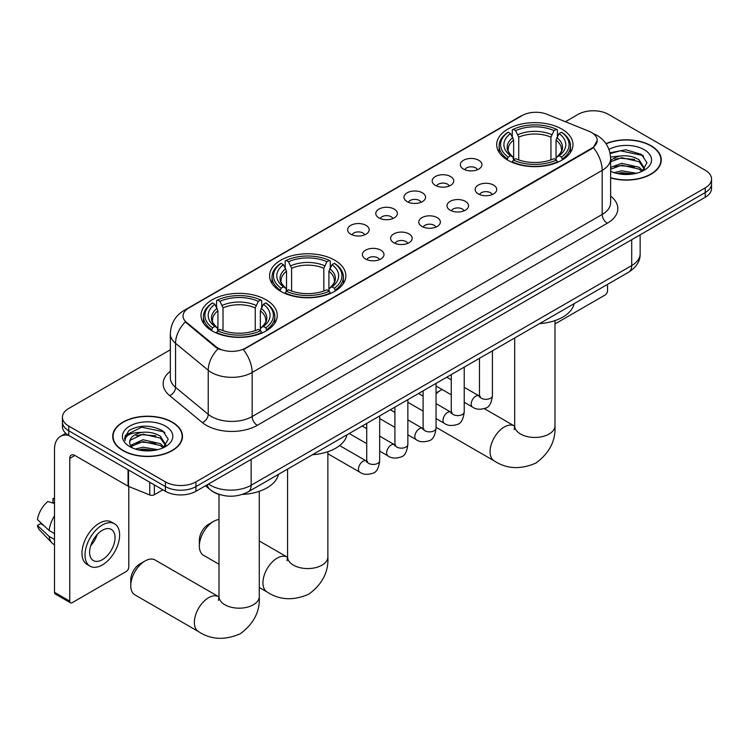 <?xml version="1.0" encoding="UTF-8"?>
<svg xmlns="http://www.w3.org/2000/svg" width="749" height="749" viewBox="0 0 749 749"><rect width="100%" height="100%" fill="white"/><g stroke="black" fill="none" stroke-linecap="round" stroke-linejoin="round"><path stroke-width="1.12" d="M334.681 260.203A38.133 22.021 0 0 0 293.131 255.437A38.133 22.021 0 0 0 269.584 275.772A38.133 22.021 0 0 0 280.753 291.342A38.133 22.021 0 0 0 322.313 296.117A38.133 22.021 0 0 0 345.851 275.772A38.133 22.021 0 0 0 334.681 260.203M266.101 299.806A38.133 22.021 0 0 0 224.541 295.031A38.133 22.021 0 0 0 201.004 315.366A38.133 22.021 0 0 0 212.173 330.936A38.133 22.021 0 0 0 253.733 335.711A38.133 22.021 0 0 0 277.27 315.366A38.133 22.021 0 0 0 266.101 299.806M561.806 129.081A38.133 22.021 0 0 0 520.246 124.306A38.133 22.021 0 0 0 496.699 144.651A38.133 22.021 0 0 0 507.869 160.22A38.133 22.021 0 0 0 549.429 164.986A38.133 22.021 0 0 0 572.976 144.651A38.133 22.021 0 0 0 561.806 129.081M463.509 169.087A10.795 6.235 180 0 1 461.365 167.327A10.795 6.235 180 0 1 464.942 159.584A10.795 6.235 180 0 1 478.77 160.277A10.795 6.235 180 0 1 480.914 167.327A10.795 6.235 180 0 1 463.509 169.087M477.459 169.733A6.479 3.736 0 0 0 475.718 167.916A6.479 3.736 0 0 0 469.342 166.961A6.479 3.736 0 0 0 464.82 169.733M435.319 185.359A10.795 6.235 180 0 1 433.184 183.599A10.795 6.235 180 0 1 436.751 175.856A10.795 6.235 180 0 1 450.589 176.549A10.795 6.235 180 0 1 452.724 183.599A10.795 6.235 180 0 1 435.319 185.359M449.269 186.005A6.479 3.736 0 0 0 447.528 184.188A6.479 3.736 0 0 0 441.152 183.243A6.479 3.736 0 0 0 436.639 186.005M407.138 201.631A10.795 6.235 180 0 1 404.994 199.871A10.795 6.235 180 0 1 408.57 192.128A10.795 6.235 180 0 1 422.399 192.821A10.795 6.235 180 0 1 424.543 199.871A10.795 6.235 180 0 1 407.138 201.631M421.088 202.277A6.479 3.736 0 0 0 419.346 200.46A6.479 3.736 0 0 0 412.971 199.515A6.479 3.736 0 0 0 408.448 202.277M378.947 217.903A10.795 6.235 180 0 1 376.803 216.143A10.795 6.235 180 0 1 380.38 208.4A10.795 6.235 180 0 1 394.208 209.093A10.795 6.235 180 0 1 396.352 216.143A10.795 6.235 180 0 1 378.947 217.903M392.897 218.549A6.479 3.736 0 0 0 391.156 216.733A6.479 3.736 0 0 0 384.78 215.787A6.479 3.736 0 0 0 380.267 218.549M350.766 234.184A10.795 6.235 180 0 1 348.622 232.415A10.795 6.235 180 0 1 352.199 224.672A10.795 6.235 180 0 1 366.027 225.365A10.795 6.235 180 0 1 368.171 232.415A10.795 6.235 180 0 1 350.766 234.184M364.707 234.83A6.479 3.736 0 0 0 362.975 233.005A6.479 3.736 0 0 0 356.59 232.059A6.479 3.736 0 0 0 352.077 234.83M478.311 193.907A10.795 6.235 180 0 1 476.167 192.147A10.795 6.235 180 0 1 479.744 184.404A10.795 6.235 180 0 1 493.572 185.097A10.795 6.235 180 0 1 495.716 192.147A10.795 6.235 180 0 1 478.311 193.907M492.262 194.553A6.479 3.736 0 0 0 490.52 192.736A6.479 3.736 0 0 0 484.144 191.781A6.479 3.736 0 0 0 479.632 194.553M450.13 210.179A10.795 6.235 180 0 1 447.986 208.419A10.795 6.235 180 0 1 451.563 200.676A10.795 6.235 180 0 1 465.391 201.369A10.795 6.235 180 0 1 467.535 208.419A10.795 6.235 180 0 1 450.13 210.179M464.071 210.825A6.479 3.736 0 0 0 462.339 209.008A6.479 3.736 0 0 0 455.954 208.063A6.479 3.736 0 0 0 451.441 210.825M421.94 226.451A10.795 6.235 180 0 1 419.796 224.691A10.795 6.235 180 0 1 423.372 216.948A10.795 6.235 180 0 1 437.201 217.641A10.795 6.235 180 0 1 439.345 224.691A10.795 6.235 180 0 1 421.94 226.451M435.89 227.097A6.479 3.736 0 0 0 434.148 225.28A6.479 3.736 0 0 0 427.773 224.335A6.479 3.736 0 0 0 423.251 227.097M393.759 242.732A10.795 6.235 180 0 1 391.615 240.963A10.795 6.235 180 0 1 395.191 233.22A10.795 6.235 180 0 1 409.02 233.913A10.795 6.235 180 0 1 411.164 240.963A10.795 6.235 180 0 1 393.759 242.732M407.699 243.378A6.479 3.736 0 0 0 405.967 241.553A6.479 3.736 0 0 0 399.582 240.607A6.479 3.736 0 0 0 395.069 243.378M365.568 259.004A10.795 6.235 180 0 1 363.424 257.235A10.795 6.235 180 0 1 367.001 249.492A10.795 6.235 180 0 1 380.829 250.185A10.795 6.235 180 0 1 382.973 257.235A10.795 6.235 180 0 1 365.568 259.004M379.518 259.65A6.479 3.736 0 0 0 377.777 257.825A6.479 3.736 0 0 0 371.401 256.879A6.479 3.736 0 0 0 366.879 259.65M588.92 131.234A19.427 11.216 180 0 1 591.513 132.489A19.427 11.216 180 0 1 597.206 140.419A19.427 11.216 180 0 1 591.513 148.349L245.55 348.088A19.427 11.216 180 0 1 215.899 346.59L186.567 322.407A19.427 11.216 180 0 1 183.046 315.975A19.427 11.216 180 0 1 188.739 308.045L522.147 115.552A19.427 11.216 180 0 1 547.032 114.297L588.92 131.234M220.243 494.743A21.59 12.461 180 0 1 211.527 490.661M610.632 177.934A34.894 20.148 0 0 0 661.264 159.949A34.894 20.148 0 0 0 651.04 145.709A34.894 20.148 0 0 0 605.96 143.611M172.279 422.118A34.894 20.148 0 0 0 134.249 417.745A34.894 20.148 0 0 0 112.715 436.358A34.894 20.148 0 0 0 122.93 450.608A34.894 20.148 0 0 0 160.96 454.98A34.894 20.148 0 0 0 182.503 436.358A34.894 20.148 0 0 0 172.279 422.118M113.071 438.174A34.894 20.148 0 0 0 112.949 438.708M597.206 140.419L593.395 147.562L591.513 148.929L243.359 349.652A25.185 14.54 60 0 1 252.16 372.478A28.78 16.618 180 0 1 211.461 372.478A28.78 16.618 180 0 1 208.231 370.259L175.547 343.304A28.78 16.618 180 0 1 170.341 333.773L170.341 377.833A28.78 16.618 0 0 0 175.547 387.364L208.231 414.319A28.78 16.618 0 0 0 211.461 416.538A28.78 16.618 0 0 0 252.16 416.538L602.196 214.439A28.78 16.618 0 0 0 610.632 202.689L610.632 158.629A28.78 16.618 180 0 1 602.196 170.379A25.185 14.54 -120 0 0 593.395 147.562M170.341 349.802L68.749 408.458A21.59 12.461 0 0 0 62.429 417.268L62.429 426.668A21.59 12.461 0 0 0 68.749 435.478L165.417 491.288L165.417 486.588A21.59 12.461 0 0 0 195.938 486.588L705.23 192.559A21.59 12.461 0 0 0 711.55 183.748A21.59 12.461 0 0 1 705.23 192.559L195.938 486.588A21.59 12.461 0 0 1 165.417 486.588L68.749 430.778L165.417 486.588L165.417 481.888A21.59 12.461 0 0 0 195.938 481.888L705.23 187.859A21.59 12.461 0 0 0 711.55 179.048A21.59 12.461 0 0 0 705.23 170.238L608.562 114.419A21.59 12.461 0 0 0 578.031 114.419L565.392 121.722M62.429 421.968A21.59 12.461 0 0 0 68.749 430.778A21.59 12.461 0 0 1 62.429 421.968M220.262 349.652L215.899 347.442L185.256 321.93A25.185 16.843 129.5 0 0 175.547 343.304L175.547 387.364A7.2 4.812 -50.5 0 1 169.658 395.622A35.98 20.766 180 0 1 170.341 371.242M62.429 417.268A21.59 12.461 0 0 0 68.749 426.078L165.417 481.888M182.269 438.708A34.894 20.148 0 0 0 182.147 438.174M661.03 162.299A34.894 20.148 0 0 0 660.908 161.765M165.417 491.288A21.59 12.461 0 0 0 195.938 491.288L705.23 197.259A21.59 12.461 0 0 0 711.55 188.448L711.55 179.048M610.632 177.7A34.538 19.942 0 0 0 660.908 159.949A34.538 19.942 0 0 0 650.787 145.849A34.538 19.942 0 0 0 606.091 143.808M614.086 172.645L621.707 170.781L636.5 173.262M617.073 173.468L621.707 172.645L633.401 173.918M610.632 167.355L621.707 163.319L639.084 167.252L642.792 170.781M610.632 169.227L621.707 165.183L639.084 169.115L641.827 171.437M610.585 157.018L620.706 155.97A17.985 10.383 0 0 0 610.632 160.801M620.706 155.97C627.615 155.249 633.738 156.522 639.084 159.79L644.355 168.076L644.224 169.452M610.632 161.765L621.707 157.73L639.084 161.653L644.299 169.012M610.632 170.931L611.399 171.643M610.632 171.306A25.185 14.54 0 0 0 644.177 170.238A25.185 14.54 0 0 0 644.177 149.669A25.185 14.54 0 0 0 608.974 149.435M642.127 171.296L646.967 162.776L641.444 154.406L625.874 149.753L609.976 152.777M610.145 153.582L620.434 150.774L642.586 155.446L643.663 156.185M614.863 159.265L620.434 158.236L634.675 159.434M614.863 166.727L620.434 165.688L634.675 166.896M617.551 173.571L620.434 173.15L633.13 173.955M554.981 323.952L604.995 295.078A3.595 2.078 120 0 0 607.542 290.668L607.542 284.377M123.182 450.458A34.538 19.942 0 0 0 160.829 454.783A34.538 19.942 0 0 0 182.147 436.358A34.538 19.942 0 0 0 172.027 422.267A34.538 19.942 0 0 0 134.389 417.942A34.538 19.942 0 0 0 113.071 436.358A34.538 19.942 0 0 0 123.182 450.458M135.326 449.054L142.956 447.19L157.739 449.672M138.312 449.877L142.956 449.054L154.64 450.327M130.476 445.402L142.956 439.729L160.323 443.661L164.031 447.19M131.094 446.423L142.956 441.592L160.323 445.524L163.067 447.846M163.366 447.705L168.207 439.186L162.683 430.815C150.849 424.702 139.557 424.636 128.819 430.609L124.671 438.202L125.064 440.637C125.298 435.169 130.925 432.416 141.954 432.379A17.985 10.383 0 0 0 129.624 442.238A17.985 10.383 0 0 0 130.495 445.44L132.639 448.052M141.954 432.379C148.854 431.658 154.977 432.931 160.323 436.199L165.595 444.485L165.473 445.861M129.624 442.444L130.232 440.234L142.956 434.139L160.323 438.062L165.538 445.421M165.417 426.078A25.185 14.54 0 0 0 129.802 426.078A25.185 14.54 0 0 0 129.802 446.647A25.185 14.54 0 0 0 165.417 446.647A25.185 14.54 0 0 0 165.417 426.078M124.671 438.371L125.458 435.3L141.673 427.183L163.825 431.855L164.902 432.594M136.112 435.675L141.673 434.645L155.914 435.843M136.112 443.136L141.673 442.097L155.914 443.305M138.79 449.98L141.673 449.559L154.369 450.364M442.144 389.536A20.148 11.628 120 0 0 440.712 390.276L436.049 392.972L440.712 390.276A20.148 11.628 120 0 0 436.049 393.88M507.185 159.809L508.206 157.084A34.248 19.774 0 0 1 508.206 132.208L510.565 133.575A30.943 17.864 0 0 0 510.565 155.726L512.887 157.047L513.645 159.827M513.645 158.694L513.645 140.091L510.565 133.575M512.279 136.515L512.279 129.858L513.299 129.277A34.248 19.774 0 0 1 556.376 129.277L554.026 130.635A30.943 17.864 0 0 0 515.649 130.635L518.729 137.151L518.729 159.902M550.946 159.902L550.946 137.151L554.026 130.635M539.598 323.605A39.575 22.845 0 0 0 574.127 303.663M512.279 161.784A35.69 20.607 0 0 0 557.406 161.784L556.376 160.024A34.248 19.774 0 0 1 513.299 160.024L512.279 162.402M557.406 162.402L557.406 161.784M508.206 132.208L507.185 132.798A35.69 20.607 0 0 0 499.152 145.821A35.69 20.607 0 0 0 507.185 158.854M556.376 129.277L557.406 129.858L557.406 136.515M513.299 160.024L515.649 158.666A30.943 17.864 0 0 0 554.026 158.666L556.376 160.024M510.565 155.726L508.206 157.084M515.649 130.635L513.299 129.277M512.887 137.582A27.676 15.982 0 0 0 512.887 157.047L513.018 157.131C509.086 153.33 507.485 150.746 508.215 149.388A26.618 15.373 0 0 1 513.645 140.091M562.49 158.854A35.69 20.607 0 0 0 570.523 145.821A35.69 20.607 0 0 0 562.49 132.798L561.469 132.208A34.248 19.774 0 0 1 561.469 157.084L562.49 159.809M561.469 157.084L559.11 155.726A30.943 17.864 0 0 0 559.11 133.575L561.469 132.208M559.11 133.575L556.03 140.091L556.03 158.694L556.788 157.047L559.11 155.726M556.03 140.091A26.618 15.373 0 0 1 561.46 149.388C562.181 150.755 560.58 153.339 556.657 157.131L556.788 157.047A27.676 15.982 0 0 0 556.788 137.582M556.03 159.827L556.03 158.694M199.346 546.077L199.346 540.207A12.948 7.481 -60 0 1 208.512 524.337L213.596 521.407A20.148 11.628 120 0 0 199.346 546.077A20.148 11.628 120 0 0 203.522 555.299L218.989 564.231M280.07 290.94L281.09 288.206A34.248 19.774 0 0 1 281.09 263.339L283.45 264.697A30.943 17.864 0 0 0 283.45 286.848L285.772 288.168L286.521 290.949M286.521 289.816L286.521 271.213L283.45 264.697M285.154 267.646L285.154 260.989L286.184 260.399A34.248 19.774 0 0 1 329.26 260.399L326.901 261.757A30.943 17.864 0 0 0 288.534 261.757L291.614 268.282L291.614 291.024M323.83 291.024L323.83 268.282L326.901 261.757M312.473 454.727A39.575 22.845 0 0 0 347.002 434.794M285.154 292.915A35.69 20.607 0 0 0 330.281 292.915L329.26 291.146A34.248 19.774 0 0 1 286.184 291.146L285.154 293.524M330.281 293.524L330.281 292.915M281.09 263.339L280.07 263.92A35.69 20.607 0 0 0 272.027 276.952A35.69 20.607 0 0 0 280.07 289.975M329.26 260.399L330.281 260.989L330.281 267.646M286.184 291.146L288.534 289.788A30.943 17.864 0 0 0 326.901 289.788L329.26 291.146M283.45 286.848L281.09 288.206M288.534 261.757L286.184 260.399M285.772 268.704A27.676 15.982 0 0 0 285.772 288.168L285.903 288.262C281.97 284.451 280.369 281.877 281.1 280.519A26.618 15.373 0 0 1 286.521 271.213M335.374 289.975A35.69 20.607 0 0 0 343.407 276.952A35.69 20.607 0 0 0 335.374 263.92L334.344 263.339A34.248 19.774 0 0 1 334.344 288.206L335.374 290.94M334.344 288.206L331.994 286.848A30.943 17.864 0 0 0 331.994 264.697L334.344 263.339M331.994 264.697L328.914 271.213L328.914 289.816L329.672 288.168L331.994 286.848M328.914 271.213A26.618 15.373 0 0 1 334.344 280.519C335.065 281.886 333.464 284.461 329.541 288.262L329.672 288.168A27.676 15.982 0 0 0 329.672 268.704M328.914 290.949L328.914 289.816M218.989 519.516A20.148 11.628 120 0 0 213.596 521.407L208.512 524.337M130.766 585.671L130.766 579.801A12.948 7.481 -60 0 1 139.923 563.941L145.016 561.001A20.148 11.628 120 0 0 130.766 585.671A20.148 11.628 120 0 0 134.942 594.893L198.541 631.613A20.148 11.628 -60 0 1 195.452 615.472A20.148 11.628 -60 0 1 208.606 597.721A20.148 11.628 -60 0 1 218.68 596.719L218.989 596.887M211.49 330.534L212.51 327.809A34.248 19.774 0 0 1 212.51 302.933L214.86 304.291A30.943 17.864 0 0 0 214.86 326.442L217.191 327.772L217.94 330.543M217.94 329.41L217.94 310.816L214.86 304.291M216.573 307.24L216.573 300.583L217.594 299.993A34.248 19.774 0 0 1 260.68 299.993L258.321 301.36A30.943 17.864 0 0 0 219.953 301.36L223.024 307.876L223.024 330.618M255.24 330.618L255.24 307.876L258.321 301.36M242.404 494.415A39.575 22.845 0 0 0 278.422 474.389M216.573 332.509A35.69 20.607 0 0 0 261.701 332.509L260.68 330.74A34.248 19.774 0 0 1 217.594 330.74L216.573 333.118M261.701 333.118L261.701 332.509M212.51 302.933L211.49 303.523A35.69 20.607 0 0 0 203.447 316.546A35.69 20.607 0 0 0 211.49 329.569M260.68 299.993L261.701 300.583L261.701 307.24M217.594 330.74L219.953 329.382A30.943 17.864 0 0 0 258.321 329.382L260.68 330.74M214.86 326.442L212.51 327.809M219.953 301.36L217.594 299.993M217.191 308.298A27.676 15.982 0 0 0 217.191 327.772L217.322 327.856C213.39 324.055 211.789 321.471 212.51 320.113A26.618 15.373 0 0 1 217.94 310.816M266.784 329.569A35.69 20.607 0 0 0 274.827 316.546A35.69 20.607 0 0 0 266.784 303.523L265.764 302.933A34.248 19.774 0 0 1 265.764 327.809L266.784 330.534M265.764 327.809L263.414 326.442A30.943 17.864 0 0 0 263.414 304.291L265.764 302.933M263.414 304.291L260.334 310.816L260.334 329.41L261.083 327.772L263.414 326.442M260.334 310.816A26.618 15.373 0 0 1 265.755 320.113C266.485 321.48 264.884 324.064 260.952 327.856L261.083 327.772A27.676 15.982 0 0 0 261.083 308.298M260.334 330.543L260.334 329.41M218.68 596.719L155.09 559.999A20.148 11.628 120 0 0 145.016 561.001L139.923 563.941M154.35 484.903L154.35 494.743L162.87 489.827M68.505 435.338A28.78 16.618 -120 0 0 60.463 436.405A28.78 16.618 -120 0 0 54.499 449.578L54.499 592.337L69.769 601.157L69.769 458.397A7.2 4.157 60 0 1 71.258 455.102A7.2 4.157 60 0 1 74.853 455.458L128.051 486.167L128.051 469.717M69.769 601.157A3.595 2.078 120 0 0 70.509 602.805L55.248 593.985A3.595 2.078 -60 0 1 54.499 592.337M70.509 602.805A3.595 2.078 120 0 0 72.307 602.617L126.235 571.487A3.595 2.078 120 0 0 128.781 567.077L128.781 486.504M154.35 494.743A3.595 2.078 180 0 1 149.744 494.977L128.528 486.401A3.595 2.078 180 0 1 128.051 486.167M102.323 559.681A17.985 10.383 120 0 0 114.082 543.821A17.985 10.383 120 0 0 111.32 529.412A17.985 10.383 120 0 0 102.323 530.301A17.985 10.383 120 0 0 90.573 546.152A17.985 10.383 120 0 0 93.335 560.57A17.985 10.383 120 0 0 102.323 559.681M90.704 545.731A17.985 10.383 120 0 0 97.164 534.552M54.499 499.031L52.973 498.572L52.973 502.186L54.499 503.066M114.56 523.804L111.507 522.044A24.464 14.128 120 0 0 99.271 523.251A24.464 14.128 120 0 0 83.289 544.813A24.464 14.128 120 0 0 87.043 564.409L90.095 566.178A24.464 14.128 120 0 0 102.323 564.961A24.464 14.128 120 0 0 118.305 543.409A24.464 14.128 120 0 0 114.56 523.804A24.464 14.128 120 0 0 102.323 525.012A24.464 14.128 120 0 0 86.341 546.573A24.464 14.128 120 0 0 90.095 566.178M54.499 515.855A23.743 13.707 120 0 0 49.097 530.489L37.45 519.581A18.706 10.804 120 0 1 47.889 501.512L54.499 503.515M54.499 533.606L49.097 530.489M43.751 525.48L40.577 523.654L37.45 525.461L49.097 536.359L54.499 539.477M49.097 536.359A23.743 13.707 120 0 0 52.027 542.988A23.743 13.707 120 0 0 53.825 544.401L54.499 544.795M54.499 498.141A18.706 10.804 120 0 0 52.973 498.572M37.45 525.461A18.706 10.804 120 0 0 39.66 530.114L52.027 542.988M186.567 322.407L186.567 323.259M215.899 346.59L215.899 347.442M245.55 348.088L245.55 348.669M591.513 148.349L591.513 148.929M257.253 425.348A7.2 4.157 60 0 1 252.16 416.538L252.16 372.478L602.196 170.379L602.196 214.439A7.2 4.157 60 0 0 607.289 223.258L257.253 425.348A35.98 20.766 180 0 1 206.368 425.348A35.98 20.766 180 0 1 202.342 422.576L169.658 395.622M610.632 158.629C610.145 148.283 605.595 140.522 596.981 135.354L593.348 133.584A25.185 11.797 112 0 0 593.011 133.453M186.595 309.515A25.185 14.54 -120 0 0 183.992 310.498C175.378 315.666 170.828 323.428 170.341 333.773M183.992 310.498L520.031 116.479A25.185 14.54 60 0 1 521.941 115.674M218.043 348.781A25.185 16.843 129.5 0 0 208.231 370.259L208.231 414.319A7.2 4.812 -50.5 0 1 202.342 422.576M610.632 196.107A35.98 20.766 180 0 1 607.289 223.258M195.938 481.888L195.938 491.288M705.23 187.859L705.23 197.259M68.749 426.078L68.749 435.478M208.512 484.041A28.78 16.618 0 0 0 210.441 485.268A28.78 16.618 0 0 0 251.14 485.268L631.707 265.558A28.78 16.618 0 0 0 640.142 253.808C640.348 260.942 636.547 267.056 628.729 272.14L248.162 491.859A14.39 8.305 60 0 0 251.14 485.268L251.14 459.418M631.707 239.708L631.707 265.558A14.39 8.305 60 0 1 628.729 272.14M207.342 484.706A14.39 9.625 129.5 0 0 209.851 489.387L205.479 485.783M554.981 320.581L554.981 425.816A20.148 11.628 180 0 1 549.083 434.046A20.148 11.628 180 0 1 520.592 434.046A20.148 11.628 180 0 1 514.694 425.816L514.151 429.683M554.981 425.816C555.852 440.609 549.513 453.014 535.966 463.032C520.536 469.754 506.624 469.043 494.237 460.897A20.148 11.628 -60 0 1 491.147 444.747A20.148 11.628 -60 0 1 504.311 426.996A20.148 11.628 -60 0 1 514.385 425.994L514.685 426.172M550.946 137.151A26.618 15.373 0 0 0 518.729 137.151M551.695 134.642A27.676 15.982 0 0 0 517.98 134.642M327.865 451.713L327.865 556.947A20.148 11.628 180 0 1 321.967 565.167A20.148 11.628 180 0 1 293.477 565.167A20.148 11.628 180 0 1 287.569 556.947L287.036 560.804M327.865 556.947C328.736 571.74 322.398 584.145 308.85 594.154C293.411 600.876 279.499 600.164 267.121 592.019A20.148 11.628 -60 0 1 264.032 575.878A20.148 11.628 -60 0 1 277.196 558.117A20.148 11.628 -60 0 1 287.27 557.125L287.569 557.293M323.83 268.282A26.618 15.373 0 0 0 291.614 268.282M324.579 265.764A27.676 15.982 0 0 0 290.855 265.764M259.285 491.307L259.285 596.541A20.148 11.628 180 0 1 253.387 604.771A20.148 11.628 180 0 1 224.887 604.771A20.148 11.628 180 0 1 218.989 596.541L218.446 600.408M255.24 307.876A26.618 15.373 0 0 0 223.024 307.876M255.999 305.367A27.676 15.982 0 0 0 222.275 305.367M492.421 350.841L492.421 395.594A6.479 3.736 180 0 1 490.23 398.393A6.479 3.736 180 0 1 481.364 398.234A6.479 3.736 180 0 1 479.472 395.594L479.257 396.989L479.837 396.511M492.421 395.594C491.531 403.112 489.2 407.316 485.436 408.196C480.081 409.853 475.784 409.478 472.535 407.072A6.479 3.736 -60 0 1 471.542 401.885A6.479 3.736 -60 0 1 475.765 396.184A6.479 3.736 -60 0 1 476.055 396.024A6.479 3.736 -60 0 1 479.004 395.856L480.324 396.38M464.23 367.113L464.23 411.866A6.479 3.736 180 0 1 462.039 414.674A6.479 3.736 180 0 1 453.182 414.506A6.479 3.736 180 0 1 451.282 411.866L451.076 413.261L451.656 412.783M464.23 411.866C463.35 419.384 461.019 423.588 457.246 424.468C451.9 426.125 447.602 425.75 444.344 423.354A6.479 3.736 -60 0 1 443.352 418.157A6.479 3.736 -60 0 1 447.584 412.456A6.479 3.736 -60 0 1 447.874 412.296A6.479 3.736 -60 0 1 450.823 412.137L452.134 412.652M436.049 383.385L436.049 428.138A6.479 3.736 180 0 1 433.858 430.947A6.479 3.736 180 0 1 424.992 430.787A6.479 3.736 180 0 1 423.101 428.138L422.885 429.542L423.466 429.055M436.049 428.138C435.16 435.656 432.828 439.86 429.065 440.74C423.709 442.397 419.412 442.022 416.163 439.626A6.479 3.736 -60 0 1 415.171 434.429A6.479 3.736 -60 0 1 419.393 428.728A6.479 3.736 -60 0 1 419.683 428.568A6.479 3.736 -60 0 1 422.633 428.409L423.953 428.924M407.859 399.657L407.859 444.41A6.479 3.736 180 0 1 405.668 447.219A6.479 3.736 180 0 1 396.811 447.059A6.479 3.736 180 0 1 394.91 444.41L394.704 445.814L395.285 445.337M407.859 444.41C406.979 451.937 404.647 456.132 400.874 457.012C395.528 458.669 391.221 458.294 387.973 455.898A6.479 3.736 -60 0 1 386.98 450.711A6.479 3.736 -60 0 1 391.212 445A6.479 3.736 -60 0 1 391.502 444.84A6.479 3.736 -60 0 1 394.451 444.681L395.762 445.196M379.677 415.929L379.677 460.682A6.479 3.736 180 0 1 377.487 463.491A6.479 3.736 180 0 1 368.62 463.331A6.479 3.736 180 0 1 366.72 460.682L366.514 462.086L367.094 461.609M379.677 460.682C378.788 468.209 376.457 472.404 372.693 473.284C367.338 474.941 363.04 474.566 359.782 472.17A6.479 3.736 -60 0 1 358.79 466.983A6.479 3.736 -60 0 1 363.022 461.272A6.479 3.736 -60 0 1 363.312 461.122A6.479 3.736 -60 0 1 366.261 460.953L367.581 461.468M69.769 458.397L74.853 455.458M128.528 469.998L128.528 486.401M149.744 494.977L149.744 482.244M520.031 116.479L524.646 114.335M248.162 491.859C236.581 497.673 225 497.673 213.418 491.859L209.851 489.387M640.142 253.808L640.142 234.84M660.908 162.842L660.908 159.949M182.147 439.251L182.147 436.358M113.071 439.251L113.071 436.358M494.237 460.897L436.049 427.295M499.152 152.403L499.152 145.821M570.523 152.403L570.523 145.821M514.385 425.994L484.341 408.654M514.694 337.977L514.694 425.816M267.121 592.019L259.285 587.497M272.027 283.534L272.027 276.952M343.407 283.534L343.407 276.952M287.27 557.125L259.285 540.965M287.569 469.108L287.569 556.947M259.285 596.541C260.156 611.334 253.817 623.739 240.27 633.757C224.831 640.479 210.918 639.768 198.541 631.613M203.447 323.128L203.447 316.546M274.827 323.128L274.827 316.546M218.989 494.396L218.989 596.541M472.535 407.072L464.23 402.288M451.282 394.807L436.049 386.016M479.472 358.312L479.472 395.594M479.004 395.856L464.23 387.327M451.282 379.855L446.722 377.224M444.344 423.354L436.049 418.56M423.101 411.079L407.859 402.288M451.282 374.584L451.282 411.866M450.823 412.137L436.049 403.608M423.101 396.127L418.541 393.497M416.163 439.626L407.859 434.832M394.91 427.351L379.677 418.56M423.101 390.866L423.101 428.138M422.633 428.409L407.859 419.88M394.91 412.399L390.351 409.769M387.973 455.898L379.677 451.104M366.72 443.633L349.212 433.521M394.91 407.138L394.91 444.41M394.451 444.681L379.677 436.152M366.72 428.671L362.16 426.041M359.782 472.17L327.865 453.744M366.72 423.41L366.72 460.682M366.261 460.953L339.615 445.571M60.463 436.405L65.772 433.334"/></g></svg>
